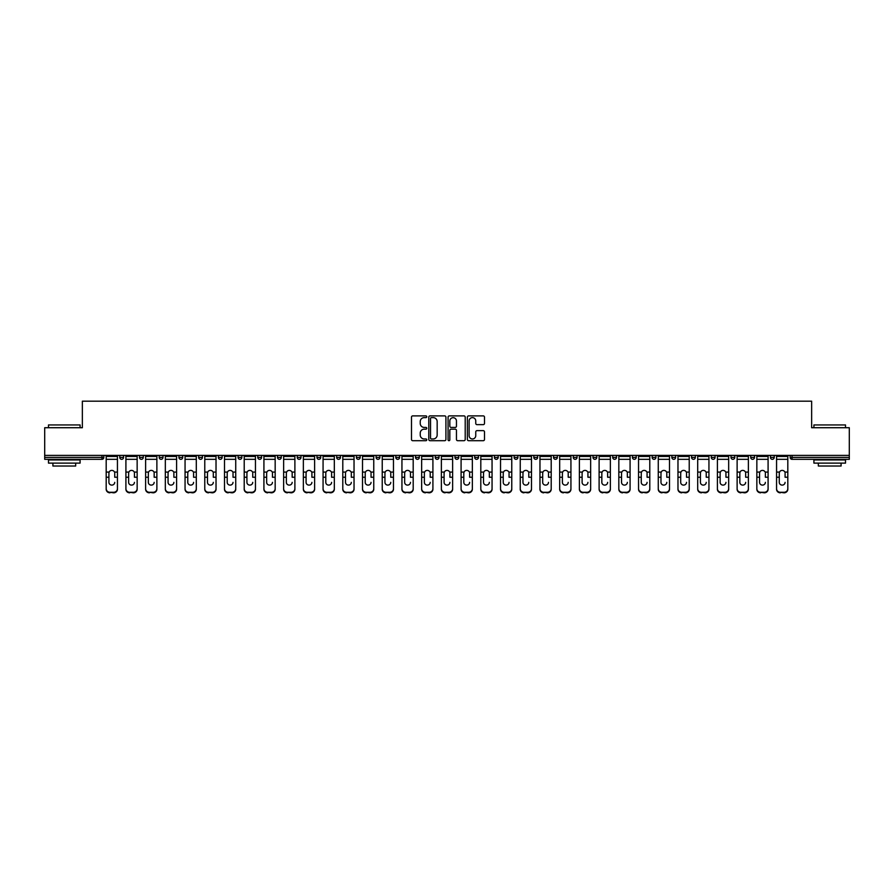 <?xml version="1.0" encoding="UTF-8"?>
<svg xmlns="http://www.w3.org/2000/svg" width="894" height="894" viewBox="0 0 894 894"><rect width="100%" height="100%" fill="white"/><g stroke="black" fill="none" stroke-linecap="round" stroke-linejoin="round"><path stroke-width="1.34" d="M426.773 416.76A0.872 0.872 0 0 0 425.913 415.889L412.726 415.889A1.24 1.24 0 0 0 411.486 417.129L411.486 439.457A1.24 1.24 0 0 0 412.726 440.697L425.913 440.697A0.872 0.872 0 0 0 426.773 439.837A0.872 0.872 0 0 0 425.913 438.965L424.203 438.965A3.967 3.967 0 0 1 420.236 434.998L420.236 433.132A3.967 3.967 0 0 1 424.203 429.165L425.913 429.165A0.872 0.872 0 0 0 426.773 428.293A0.872 0.872 0 0 0 425.913 427.421L424.203 427.421A3.967 3.967 0 0 1 420.236 423.454L420.236 421.599A3.967 3.967 0 0 1 424.203 417.621L425.913 417.621A0.872 0.872 0 0 0 426.773 416.76M483.252 424.639A1.24 1.24 0 0 0 484.492 423.398L484.492 417.129A1.24 1.24 0 0 0 483.252 415.889L468.612 415.889A1.24 1.24 0 0 0 467.372 417.129L467.372 439.457A1.24 1.24 0 0 0 468.612 440.697L483.252 440.697A1.24 1.24 0 0 0 484.492 439.457L484.492 431.891A1.24 1.24 0 0 0 483.252 430.651L476.994 430.651A1.24 1.24 0 0 0 475.753 431.891L475.753 435.646A3.319 3.319 0 0 1 472.434 438.965A3.319 3.319 0 0 1 469.115 435.646L469.115 420.94A3.319 3.319 0 0 1 472.434 417.621A3.319 3.319 0 0 1 475.753 420.94L475.753 423.398A1.24 1.24 0 0 0 476.994 424.639L483.252 424.639M44.7 455.404L44.7 427.723L82.36 427.723L82.36 401.183L811.64 401.183L811.64 427.723L849.3 427.723L849.3 455.404L44.7 455.404L44.7 457.426L101.95 457.426L101.95 455.404M445.916 417.129A1.24 1.24 0 0 0 444.676 415.889L430.036 415.889A1.24 1.24 0 0 0 428.796 417.129L428.796 439.457A1.24 1.24 0 0 0 430.036 440.697L444.676 440.697A1.24 1.24 0 0 0 445.916 439.457L445.916 417.129M449.324 415.889L463.964 415.889A1.24 1.24 0 0 1 465.204 417.129L465.204 439.457A1.24 1.24 0 0 1 463.964 440.697L457.706 440.697A1.24 1.24 0 0 1 456.454 439.457L456.454 430.405A1.24 1.24 0 0 0 455.214 429.165L451.068 429.165A1.24 1.24 0 0 0 449.827 430.405L449.827 439.837A0.872 0.872 0 0 1 448.956 440.697A0.872 0.872 0 0 1 448.084 439.837L448.084 417.129A1.24 1.24 0 0 1 449.324 415.889M103.849 455.404L103.849 457.426A1.9 1.9 0 0 1 101.95 459.326L44.7 459.326L44.7 457.426M849.3 455.404L849.3 459.326L792.05 459.326A1.9 1.9 0 0 1 790.151 457.426L790.151 455.404M119.774 457.426A1.9 1.9 0 0 0 121.673 459.326A1.9 1.9 0 0 0 123.562 457.426L123.562 455.404L123.562 457.426L119.774 457.426A1.9 1.9 0 0 0 121.673 459.326A1.9 1.9 0 0 1 119.774 457.426L119.774 455.404M101.95 459.326A1.9 1.9 0 0 0 103.849 457.426A1.9 1.9 0 0 1 101.95 459.326L101.95 457.426L103.849 457.426M139.498 455.404L139.498 457.426L139.498 455.404M143.286 455.404L143.286 457.426L143.286 455.404M159.21 457.426A1.9 1.9 0 0 0 161.11 459.326A1.9 1.9 0 0 0 162.999 457.426A1.9 1.9 0 0 1 161.11 459.326A1.9 1.9 0 0 0 162.999 457.426L162.999 455.404L162.999 457.426L159.21 457.426A1.9 1.9 0 0 0 161.11 459.326A1.9 1.9 0 0 1 159.21 457.426L159.21 455.404M178.923 455.404L178.923 457.426L178.923 455.404M182.722 455.404L182.722 457.426A1.9 1.9 0 0 1 180.823 459.326A1.9 1.9 0 0 1 178.923 457.426A1.9 1.9 0 0 0 180.823 459.326A1.9 1.9 0 0 0 182.722 457.426A1.9 1.9 0 0 1 180.823 459.326A1.9 1.9 0 0 1 178.923 457.426L182.722 457.426M198.647 457.426A1.9 1.9 0 0 0 200.535 459.326A1.9 1.9 0 0 0 202.435 457.426A1.9 1.9 0 0 1 200.535 459.326A1.9 1.9 0 0 0 202.435 457.426L202.435 455.404L202.435 457.426L198.647 457.426A1.9 1.9 0 0 0 200.535 459.326A1.9 1.9 0 0 1 198.647 457.426L198.647 455.404M222.148 455.404L222.148 457.426A1.9 1.9 0 0 1 220.259 459.326A1.9 1.9 0 0 1 218.359 457.426L218.359 455.404M239.972 459.326A1.9 1.9 0 0 0 241.872 457.426L241.872 455.404L241.872 457.426A1.9 1.9 0 0 1 239.972 459.326A1.9 1.9 0 0 1 238.072 457.426L238.072 455.404M261.584 455.404L261.584 457.426A1.9 1.9 0 0 1 259.685 459.326A1.9 1.9 0 0 1 257.796 457.426L257.796 455.404M281.297 455.404L281.297 457.426A1.9 1.9 0 0 1 279.409 459.326A1.9 1.9 0 0 1 277.509 457.426L277.509 455.404M297.233 455.404L297.233 457.426L297.233 455.404M301.021 455.404L301.021 457.426L301.021 455.404M320.734 455.404L320.734 457.426A1.9 1.9 0 0 1 318.845 459.326A1.9 1.9 0 0 1 316.945 457.426L316.945 455.404M336.658 455.404L336.658 457.426L336.658 455.404M340.458 455.404L340.458 457.426A1.9 1.9 0 0 1 338.558 459.326A1.9 1.9 0 0 1 336.658 457.426L340.458 457.426A1.9 1.9 0 0 1 338.558 459.326M360.17 455.404L360.17 457.426L356.382 457.426A1.9 1.9 0 0 0 358.271 459.326A1.9 1.9 0 0 1 356.382 457.426L356.382 455.404M379.883 455.404L379.883 457.426A1.9 1.9 0 0 1 377.994 459.326A1.9 1.9 0 0 1 376.095 457.426L376.095 455.404M399.607 455.404L399.607 457.426A1.9 1.9 0 0 1 397.707 459.326A1.9 1.9 0 0 1 395.807 457.426L395.807 455.404M415.531 455.404L415.531 457.426L415.531 455.404M419.32 455.404L419.32 457.426A1.9 1.9 0 0 1 417.42 459.326A1.9 1.9 0 0 1 415.531 457.426L419.32 457.426A1.9 1.9 0 0 1 417.42 459.326M437.144 459.326A1.9 1.9 0 0 0 439.032 457.426L439.032 455.404L439.032 457.426A1.9 1.9 0 0 1 437.144 459.326A1.9 1.9 0 0 1 435.244 457.426L435.244 455.404M458.756 455.404L458.756 457.426A1.9 1.9 0 0 1 456.856 459.326A1.9 1.9 0 0 1 454.968 457.426L454.968 455.404M478.469 455.404L478.469 457.426A1.9 1.9 0 0 1 476.58 459.326A1.9 1.9 0 0 1 474.68 457.426L474.68 455.404M494.393 455.404L494.393 457.426L494.393 455.404M498.193 455.404L498.193 457.426A1.9 1.9 0 0 1 496.293 459.326A1.9 1.9 0 0 1 494.393 457.426L498.193 457.426A1.9 1.9 0 0 1 496.293 459.326M514.117 455.404L514.117 457.426L514.117 455.404M517.905 455.404L517.905 457.426A1.9 1.9 0 0 1 516.006 459.326A1.9 1.9 0 0 1 514.117 457.426L517.905 457.426A1.9 1.9 0 0 1 516.006 459.326M533.83 455.404L533.83 457.426L533.83 455.404M537.618 455.404L537.618 457.426L537.618 455.404M553.542 455.404L553.542 457.426L553.542 455.404M557.342 455.404L557.342 457.426L557.342 455.404M577.055 455.404L577.055 457.426A1.9 1.9 0 0 1 575.155 459.326A1.9 1.9 0 0 1 573.266 457.426L573.266 455.404M596.767 455.404L596.767 457.426L592.979 457.426A1.9 1.9 0 0 0 594.879 459.326A1.9 1.9 0 0 1 592.979 457.426L592.979 455.404M616.491 455.404L616.491 457.426A1.9 1.9 0 0 1 614.591 459.326A1.9 1.9 0 0 1 612.703 457.426L612.703 455.404M632.416 455.404L632.416 457.426L632.416 455.404M636.204 455.404L636.204 457.426L636.204 455.404M655.928 455.404L655.928 457.426A1.9 1.9 0 0 1 654.028 459.326A1.9 1.9 0 0 1 652.128 457.426L652.128 455.404M675.64 455.404L675.64 457.426L671.852 457.426A1.9 1.9 0 0 0 673.741 459.326A1.9 1.9 0 0 1 671.852 457.426L671.852 455.404M695.353 455.404L695.353 457.426A1.9 1.9 0 0 1 693.465 459.326A1.9 1.9 0 0 1 691.565 457.426L691.565 455.404M715.077 455.404L715.077 457.426L711.278 457.426A1.9 1.9 0 0 0 713.177 459.326A1.9 1.9 0 0 1 711.278 457.426L711.278 455.404M734.79 455.404L734.79 457.426A1.9 1.9 0 0 1 732.89 459.326A1.9 1.9 0 0 1 731.001 457.426L731.001 455.404M754.502 455.404L754.502 457.426L750.714 457.426A1.9 1.9 0 0 0 752.614 459.326A1.9 1.9 0 0 1 750.714 457.426L750.714 455.404M774.226 455.404L774.226 457.426A1.9 1.9 0 0 1 772.327 459.326A1.9 1.9 0 0 1 770.438 457.426L770.438 455.404M141.386 459.326A1.9 1.9 0 0 1 139.498 457.426L143.286 457.426A1.9 1.9 0 0 1 141.386 459.326A1.9 1.9 0 0 0 143.286 457.426A1.9 1.9 0 0 1 141.386 459.326M299.121 459.326A1.9 1.9 0 0 1 297.233 457.426L301.021 457.426A1.9 1.9 0 0 1 299.121 459.326A1.9 1.9 0 0 0 301.021 457.426M358.271 459.326A1.9 1.9 0 0 0 360.17 457.426A1.9 1.9 0 0 1 358.271 459.326A1.9 1.9 0 0 1 356.382 457.426M535.729 459.326A1.9 1.9 0 0 1 533.83 457.426A1.9 1.9 0 0 0 535.729 459.326A1.9 1.9 0 0 0 537.618 457.426A1.9 1.9 0 0 1 535.729 459.326A1.9 1.9 0 0 1 533.83 457.426L537.618 457.426M555.442 459.326A1.9 1.9 0 0 1 553.542 457.426A1.9 1.9 0 0 0 555.442 459.326A1.9 1.9 0 0 0 557.342 457.426A1.9 1.9 0 0 1 555.442 459.326A1.9 1.9 0 0 1 553.542 457.426L557.342 457.426A1.9 1.9 0 0 1 555.442 459.326M596.767 457.426A1.9 1.9 0 0 1 594.879 459.326A1.9 1.9 0 0 0 596.767 457.426A1.9 1.9 0 0 1 594.879 459.326A1.9 1.9 0 0 1 592.979 457.426M634.315 459.326A1.9 1.9 0 0 1 632.416 457.426A1.9 1.9 0 0 0 634.315 459.326A1.9 1.9 0 0 0 636.204 457.426A1.9 1.9 0 0 1 634.315 459.326A1.9 1.9 0 0 1 632.416 457.426L636.204 457.426M673.741 459.326A1.9 1.9 0 0 0 675.64 457.426A1.9 1.9 0 0 1 673.741 459.326A1.9 1.9 0 0 1 671.852 457.426M715.077 457.426A1.9 1.9 0 0 1 713.177 459.326A1.9 1.9 0 0 0 715.077 457.426A1.9 1.9 0 0 1 713.177 459.326A1.9 1.9 0 0 1 711.278 457.426M752.614 459.326A1.9 1.9 0 0 0 754.502 457.426A1.9 1.9 0 0 1 752.614 459.326A1.9 1.9 0 0 1 750.714 457.426M772.327 459.326A1.9 1.9 0 0 0 774.226 457.426A1.9 1.9 0 0 1 772.327 459.326M792.05 455.404L792.05 459.326A1.9 1.9 0 0 1 790.151 457.426L849.3 457.426M431.4 417.621A0.872 0.872 0 0 0 430.528 418.493L430.528 438.094A0.872 0.872 0 0 0 431.4 438.965L433.199 438.965A3.967 3.967 0 0 0 437.166 434.998L437.166 421.599A3.967 3.967 0 0 0 433.199 417.621L431.4 417.621M456.454 421.007A3.319 3.319 0 0 0 453.146 417.688A3.319 3.319 0 0 0 449.827 421.007L449.827 426.181A1.24 1.24 0 0 0 451.068 427.421L455.214 427.421A1.24 1.24 0 0 0 456.454 426.181L456.454 421.007M114.723 473.194L114.723 477.24L117.438 477.24L117.438 455.404M106.185 477.776L106.185 489.23L106.185 472.088L109.135 472.088L108.912 473.194L109.135 472.088A2.905 2.783 0 0 1 114.488 472.088L117.438 472.088M111.817 485.107A2.905 2.749 180 0 0 114.723 482.358A2.905 2.749 180 0 1 111.817 485.107A2.905 2.749 180 0 1 108.912 482.358L108.912 473.194M117.438 488.694L117.438 489.23A3.788 3.587 180 0 1 113.65 492.817L113.65 492.281A3.788 3.587 0 0 0 117.438 488.694L117.438 477.24M106.185 488.694A3.788 3.587 0 0 0 109.984 492.281L113.65 492.817M109.984 492.817A3.788 3.587 180 0 1 106.185 489.23M109.984 492.281L113.65 492.281M106.185 472.088L106.185 455.404M48.488 424.941L80.091 424.941L48.488 424.941L48.488 427.723M80.091 463.114L48.488 463.114L48.488 459.952L80.091 459.952L80.091 463.114M75.666 463.114L75.666 466.02L52.914 466.02L52.914 463.114M813.909 424.941L845.512 424.941L813.909 424.941L813.909 427.723M845.512 463.114L813.909 463.114L813.909 459.952L845.512 459.952L845.512 463.114M841.086 463.114L841.086 466.02L818.334 466.02L818.334 463.114M134.435 473.194L134.435 477.24L137.151 477.24L137.151 455.404M125.909 477.776L125.909 489.23L125.909 472.088L128.859 472.088L128.624 473.194L128.859 472.088A2.905 2.783 0 0 1 134.201 472.088L137.151 472.088M131.53 485.107A2.905 2.749 180 0 0 134.435 482.358A2.905 2.749 180 0 1 131.53 485.107A2.905 2.749 180 0 1 128.624 482.358L128.624 473.194M154.159 473.194L154.159 477.24L156.875 477.24L156.875 455.404M145.621 477.776L145.621 489.23L145.621 472.088L148.572 472.088L148.337 473.194L148.572 472.088A2.905 2.783 0 0 1 153.924 472.088L156.875 472.088M151.242 485.107A2.905 2.749 180 0 0 154.159 482.358A2.905 2.749 180 0 1 151.242 485.107A2.905 2.749 180 0 1 148.337 482.358L148.337 473.194M173.872 473.194L173.872 477.24L176.587 477.24L176.587 455.404M165.334 477.776L165.334 489.23L165.334 472.088L168.284 472.088L168.061 473.194L168.284 472.088A2.905 2.783 0 0 1 173.637 472.088L176.587 472.088M170.966 485.107A2.905 2.749 180 0 0 173.872 482.358A2.905 2.749 180 0 1 170.966 485.107A2.905 2.749 180 0 1 168.061 482.358L168.061 473.194M193.585 473.194L193.585 477.24L196.3 477.24L196.3 455.404M185.058 477.776L185.058 489.23L185.058 472.088L188.008 472.088L187.774 473.194L188.008 472.088A2.905 2.783 0 0 1 193.361 472.088L196.3 472.088M190.679 485.107A2.905 2.749 180 0 0 193.585 482.358A2.905 2.749 180 0 1 190.679 485.107A2.905 2.749 180 0 1 187.774 482.358L187.774 473.194M213.308 473.194L213.308 477.24L216.024 477.24L216.024 455.404M204.771 477.776L204.771 489.23L204.771 472.088L207.721 472.088L207.486 473.194L207.721 472.088A2.905 2.783 0 0 1 213.074 472.088L216.024 472.088M216.024 489.23L216.024 489.23A3.788 3.587 180 0 1 212.236 492.817L212.236 492.281A3.788 3.587 0 0 0 216.024 488.694L216.024 477.24M210.403 485.107A2.905 2.749 180 0 0 213.308 482.358A2.905 2.749 180 0 1 210.403 485.107A2.905 2.749 180 0 1 207.486 482.358L207.486 473.194M137.151 488.694L137.151 489.23A3.788 3.587 180 0 1 133.362 492.817L133.362 492.281A3.788 3.587 0 0 0 137.151 488.694L137.151 477.24M125.909 488.694A3.788 3.587 0 0 0 129.697 492.281L133.362 492.817M129.697 492.817A3.788 3.587 180 0 1 125.909 489.23M129.697 492.281L133.362 492.281M125.909 472.088L125.909 455.404M156.875 488.694L156.875 489.23A3.788 3.587 180 0 1 153.075 492.817L153.075 492.281A3.788 3.587 0 0 0 156.875 488.694L156.875 477.24M145.621 488.694A3.788 3.587 0 0 0 149.41 492.281L153.075 492.817M149.41 492.817A3.788 3.587 180 0 1 145.621 489.23M149.41 492.281L153.075 492.281M145.621 472.088L145.621 455.404M176.587 488.694L176.587 489.23A3.788 3.587 180 0 1 172.799 492.817L172.799 492.281A3.788 3.587 0 0 0 176.587 488.694L176.587 477.24M165.334 488.694A3.788 3.587 0 0 0 169.134 492.281L172.799 492.817M169.134 492.817A3.788 3.587 180 0 1 165.334 489.23M169.134 492.281L172.799 492.281M165.334 472.088L165.334 455.404M196.3 488.694L196.3 489.23A3.788 3.587 180 0 1 192.512 492.817L192.512 492.281A3.788 3.587 0 0 0 196.3 488.694L196.3 477.24M185.058 488.694A3.788 3.587 0 0 0 188.846 492.281L192.512 492.817M188.846 492.817A3.788 3.587 180 0 1 185.058 489.23M188.846 492.281L192.512 492.281M185.058 472.088L185.058 455.404M204.771 488.694A3.788 3.587 0 0 0 208.57 492.281L212.236 492.817M208.57 492.817A3.788 3.587 180 0 1 204.771 489.23M208.57 492.281L212.236 492.281M204.771 472.088L204.771 455.404M233.021 473.194L233.021 477.24L235.737 477.24L235.737 455.404M224.495 477.776L224.495 489.23L224.495 472.088L227.445 472.088L227.21 473.194L227.445 472.088A2.905 2.783 0 0 1 232.786 472.088L235.737 472.088M235.737 489.23L235.737 489.23A3.788 3.587 180 0 1 231.948 492.817L231.948 492.281A3.788 3.587 0 0 0 235.737 488.694L235.737 477.24M230.116 485.107A2.905 2.749 180 0 0 233.021 482.358A2.905 2.749 180 0 1 230.116 485.107A2.905 2.749 180 0 1 227.21 482.358L227.21 473.194M224.495 488.694A3.788 3.587 0 0 0 228.283 492.281L231.948 492.817M228.283 492.817A3.788 3.587 180 0 1 224.495 489.23M228.283 492.281L231.948 492.281M224.495 472.088L224.495 455.404M252.734 473.194L252.734 477.24L255.46 477.24L255.46 455.404M244.207 477.776L244.207 489.23L244.207 472.088L247.157 472.088L246.923 473.194L247.157 472.088A2.905 2.783 0 0 1 252.51 472.088L255.46 472.088M255.46 489.23L255.46 489.23A3.788 3.587 180 0 1 251.661 492.817L251.661 492.281A3.788 3.587 0 0 0 255.46 488.694L255.46 477.24M249.828 485.107A2.905 2.749 180 0 0 252.734 482.358A2.905 2.749 180 0 1 249.828 485.107A2.905 2.749 180 0 1 246.923 482.358L246.923 473.194M244.207 488.694A3.788 3.587 0 0 0 247.996 492.281L251.661 492.817M247.996 492.817A3.788 3.587 180 0 1 244.207 489.23M247.996 492.281L251.661 492.281M244.207 472.088L244.207 455.404M272.458 473.194L272.458 477.24L275.173 477.24L275.173 455.404M263.92 477.776L263.92 489.23L263.92 472.088L266.87 472.088L266.647 473.194L266.87 472.088A2.905 2.783 0 0 1 272.223 472.088L275.173 472.088M275.173 489.23L275.173 489.23A3.788 3.587 180 0 1 271.385 492.817L271.385 492.281A3.788 3.587 0 0 0 275.173 488.694L275.173 477.24M269.552 485.107A2.905 2.749 180 0 0 272.458 482.358A2.905 2.749 180 0 1 269.552 485.107A2.905 2.749 180 0 1 266.647 482.358L266.647 473.194M263.92 488.694A3.788 3.587 0 0 0 267.719 492.281L271.385 492.817M267.719 492.817A3.788 3.587 180 0 1 263.92 489.23M267.719 492.281L271.385 492.281M263.92 472.088L263.92 455.404M292.17 473.194L292.17 477.24L294.886 477.24L294.886 455.404M283.644 477.776L283.644 489.23L283.644 472.088L286.594 472.088L286.359 473.194L286.594 472.088A2.905 2.783 0 0 1 291.936 472.088L294.886 472.088M294.886 489.23L294.886 489.23A3.788 3.587 180 0 1 291.098 492.817L291.098 492.281A3.788 3.587 0 0 0 294.886 488.694L294.886 477.24M289.265 485.107A2.905 2.749 180 0 0 292.17 482.358A2.905 2.749 180 0 1 289.265 485.107A2.905 2.749 180 0 1 286.359 482.358L286.359 473.194M283.644 488.694A3.788 3.587 0 0 0 287.432 492.281L291.098 492.817M287.432 492.817A3.788 3.587 180 0 1 283.644 489.23M287.432 492.281L291.098 492.281M283.644 472.088L283.644 455.404M311.894 473.194L311.894 477.24L314.61 477.24L314.61 455.404M303.357 477.776L303.357 489.23L303.357 472.088L306.307 472.088L306.072 473.194L306.307 472.088A2.905 2.783 0 0 1 311.66 472.088L314.61 472.088M314.61 489.23L314.61 489.23A3.788 3.587 180 0 1 310.81 492.817L310.81 492.281A3.788 3.587 0 0 0 314.61 488.694L314.61 477.24M308.978 485.107A2.905 2.749 180 0 0 311.894 482.358A2.905 2.749 180 0 1 308.978 485.107A2.905 2.749 180 0 1 306.072 482.358L306.072 473.194M303.357 488.694A3.788 3.587 0 0 0 307.145 492.281L310.81 492.817M307.145 492.817A3.788 3.587 180 0 1 303.357 489.23M307.145 492.281L310.81 492.281M303.357 472.088L303.357 455.404M331.607 473.194L331.607 477.24L334.322 477.24L334.322 455.404M323.069 477.776L323.069 489.23L323.069 472.088L326.019 472.088L325.796 473.194L326.019 472.088A2.905 2.783 0 0 1 331.372 472.088L334.322 472.088M328.701 485.107A2.905 2.749 180 0 0 331.607 482.358A2.905 2.749 180 0 1 328.701 485.107A2.905 2.749 180 0 1 325.796 482.358L325.796 473.194M334.322 488.694L334.322 489.23A3.788 3.587 180 0 1 330.534 492.817L330.534 492.281A3.788 3.587 0 0 0 334.322 488.694L334.322 477.24M323.069 488.694A3.788 3.587 0 0 0 326.869 492.281L330.534 492.817M326.869 492.817A3.788 3.587 180 0 1 323.069 489.23M326.869 492.281L330.534 492.281M323.069 472.088L323.069 455.404M351.32 473.194L351.32 477.24L354.035 477.24L354.035 455.404M342.793 477.776L342.793 489.23L342.793 472.088L345.743 472.088L345.509 473.194L345.743 472.088A2.905 2.783 0 0 1 351.096 472.088L354.035 472.088M354.035 489.23L354.035 489.23A3.788 3.587 180 0 1 350.247 492.817L350.247 492.281A3.788 3.587 0 0 0 354.035 488.694L354.035 477.24M348.414 485.107A2.905 2.749 180 0 0 351.32 482.358A2.905 2.749 180 0 1 348.414 485.107A2.905 2.749 180 0 1 345.509 482.358L345.509 473.194M342.793 488.694A3.788 3.587 0 0 0 346.581 492.281L350.247 492.817M346.581 492.817A3.788 3.587 180 0 1 342.793 489.23M346.581 492.281L350.247 492.281M342.793 472.088L342.793 455.404M371.044 473.194L371.044 477.24L373.759 477.24L373.759 455.404M362.506 477.776L362.506 489.23L362.506 472.088L365.456 472.088L365.221 473.194L365.456 472.088A2.905 2.783 0 0 1 370.809 472.088L373.759 472.088M373.759 489.23L373.759 489.23A3.788 3.587 180 0 1 369.971 492.817L369.971 492.281A3.788 3.587 0 0 0 373.759 488.694L373.759 477.24M368.138 485.107A2.905 2.749 180 0 0 371.044 482.358A2.905 2.749 180 0 1 368.138 485.107A2.905 2.749 180 0 1 365.221 482.358L365.221 473.194M362.506 488.694A3.788 3.587 0 0 0 366.305 492.281L369.971 492.817M366.305 492.817A3.788 3.587 180 0 1 362.506 489.23M366.305 492.281L369.971 492.281M362.506 472.088L362.506 455.404M390.756 473.194L390.756 477.24L393.472 477.24L393.472 455.404M382.23 477.776L382.23 489.23L382.23 472.088L385.169 472.088L384.945 473.194L385.169 472.088A2.905 2.783 0 0 1 390.522 472.088L393.472 472.088M393.472 489.23L393.472 489.23A3.788 3.587 180 0 1 389.683 492.817L389.683 492.281A3.788 3.587 0 0 0 393.472 488.694L393.472 477.24M387.851 485.107A2.905 2.749 180 0 0 390.756 482.358A2.905 2.749 180 0 1 387.851 485.107A2.905 2.749 180 0 1 384.945 482.358L384.945 473.194M382.23 488.694A3.788 3.587 0 0 0 386.018 492.281L389.683 492.817M386.018 492.817A3.788 3.587 180 0 1 382.23 489.23M386.018 492.281L389.683 492.281M382.23 472.088L382.23 455.404M410.469 473.194L410.469 477.24L413.196 477.24L413.196 455.404M401.942 477.776L401.942 489.23L401.942 472.088L404.893 472.088L404.658 473.194L404.893 472.088A2.905 2.783 0 0 1 410.245 472.088L413.196 472.088M407.563 485.107A2.905 2.749 180 0 0 410.469 482.358A2.905 2.749 180 0 1 407.563 485.107A2.905 2.749 180 0 1 404.658 482.358L404.658 473.194M413.196 488.694L413.196 489.23A3.788 3.587 180 0 1 409.396 492.817L409.396 492.281A3.788 3.587 0 0 0 413.196 488.694L413.196 477.24M401.942 488.694A3.788 3.587 0 0 0 405.731 492.281L409.396 492.817M405.731 492.817A3.788 3.587 180 0 1 401.942 489.23M405.731 492.281L409.396 492.281M401.942 472.088L401.942 455.404M430.193 473.194L430.193 477.24L432.908 477.24L432.908 455.404M421.655 477.776L421.655 489.23L421.655 472.088L424.605 472.088L424.371 473.194L424.605 472.088A2.905 2.783 0 0 1 429.958 472.088L432.908 472.088M432.908 489.23L432.908 489.23A3.788 3.587 180 0 1 429.12 492.817L429.12 492.281A3.788 3.587 0 0 0 432.908 488.694L432.908 477.24M427.287 485.107A2.905 2.749 180 0 0 430.193 482.358A2.905 2.749 180 0 1 427.287 485.107A2.905 2.749 180 0 1 424.371 482.358L424.371 473.194M421.655 488.694A3.788 3.587 0 0 0 425.455 492.281L429.12 492.817M425.455 492.817A3.788 3.587 180 0 1 421.655 489.23M425.455 492.281L429.12 492.281M421.655 472.088L421.655 455.404M449.906 473.194L449.906 477.24L452.621 477.24L452.621 455.404M441.379 477.776L441.379 489.23L441.379 472.088L444.329 472.088L444.094 473.194L444.329 472.088A2.905 2.783 0 0 1 449.671 472.088L452.621 472.088M447 485.107A2.905 2.749 180 0 0 449.906 482.358A2.905 2.749 180 0 1 447 485.107A2.905 2.749 180 0 1 444.094 482.358L444.094 473.194M452.621 488.694L452.621 489.23A3.788 3.587 180 0 1 448.833 492.817L448.833 492.281A3.788 3.587 0 0 0 452.621 488.694L452.621 477.24M441.379 488.694A3.788 3.587 0 0 0 445.167 492.281L448.833 492.817M445.167 492.817A3.788 3.587 180 0 1 441.379 489.23M445.167 492.281L448.833 492.281M441.379 472.088L441.379 455.404M469.629 473.194L469.629 477.24L472.345 477.24L472.345 455.404M461.092 477.776L461.092 489.23L461.092 472.088L464.042 472.088L463.807 473.194L464.042 472.088A2.905 2.783 0 0 1 469.395 472.088L472.345 472.088M472.345 489.23L472.345 489.23A3.788 3.587 180 0 1 468.545 492.817L468.545 492.281A3.788 3.587 0 0 0 472.345 488.694L472.345 477.24M466.713 485.107A2.905 2.749 180 0 0 469.629 482.358A2.905 2.749 180 0 1 466.713 485.107A2.905 2.749 180 0 1 463.807 482.358L463.807 473.194M461.092 488.694A3.788 3.587 0 0 0 464.88 492.281L468.545 492.817M464.88 492.817A3.788 3.587 180 0 1 461.092 489.23M464.88 492.281L468.545 492.281M461.092 472.088L461.092 455.404M489.342 473.194L489.342 477.24L492.058 477.24L492.058 455.404M480.804 477.776L480.804 489.23L480.804 472.088L483.755 472.088L483.531 473.194L483.755 472.088A2.905 2.783 0 0 1 489.107 472.088L492.058 472.088M492.058 489.23L492.058 489.23A3.788 3.587 180 0 1 488.269 492.817L488.269 492.281A3.788 3.587 0 0 0 492.058 488.694L492.058 477.24M486.437 485.107A2.905 2.749 180 0 0 489.342 482.358A2.905 2.749 180 0 1 486.437 485.107A2.905 2.749 180 0 1 483.531 482.358L483.531 473.194M480.804 488.694A3.788 3.587 0 0 0 484.604 492.281L488.269 492.817M484.604 492.817A3.788 3.587 180 0 1 480.804 489.23M484.604 492.281L488.269 492.281M480.804 472.088L480.804 455.404M509.055 473.194L509.055 477.24L511.77 477.24L511.77 455.404M500.528 477.776L500.528 489.23L500.528 472.088L503.478 472.088L503.244 473.194L503.478 472.088A2.905 2.783 0 0 1 508.831 472.088L511.77 472.088M511.77 489.23L511.77 489.23A3.788 3.587 180 0 1 507.982 492.817L507.982 492.281A3.788 3.587 0 0 0 511.77 488.694L511.77 477.24M506.149 485.107A2.905 2.749 180 0 0 509.055 482.358A2.905 2.749 180 0 1 506.149 485.107A2.905 2.749 180 0 1 503.244 482.358L503.244 473.194M500.528 488.694A3.788 3.587 0 0 0 504.317 492.281L507.982 492.817M504.317 492.817A3.788 3.587 180 0 1 500.528 489.23M504.317 492.281L507.982 492.281M500.528 472.088L500.528 455.404M528.779 473.194L528.779 477.24L531.494 477.24L531.494 455.404M520.241 477.776L520.241 489.23L520.241 472.088L523.191 472.088L522.956 473.194L523.191 472.088A2.905 2.783 0 0 1 528.544 472.088L531.494 472.088M531.494 489.23L531.494 489.23A3.788 3.587 180 0 1 527.695 492.817L527.695 492.281A3.788 3.587 0 0 0 531.494 488.694L531.494 477.24M525.862 485.107A2.905 2.749 180 0 0 528.779 482.358A2.905 2.749 180 0 1 525.862 485.107A2.905 2.749 180 0 1 522.956 482.358L522.956 473.194M520.241 488.694A3.788 3.587 0 0 0 524.029 492.281L527.695 492.817M524.029 492.817A3.788 3.587 180 0 1 520.241 489.23M524.029 492.281L527.695 492.281M520.241 472.088L520.241 455.404M548.491 473.194L548.491 477.24L551.207 477.24L551.207 455.404M539.965 477.776L539.965 489.23L539.965 472.088L542.904 472.088L542.68 473.194L542.904 472.088A2.905 2.783 0 0 1 548.257 472.088L551.207 472.088M551.207 489.23L551.207 489.23A3.788 3.587 180 0 1 547.419 492.817L547.419 492.281A3.788 3.587 0 0 0 551.207 488.694L551.207 477.24M545.586 485.107A2.905 2.749 180 0 0 548.491 482.358A2.905 2.749 180 0 1 545.586 485.107A2.905 2.749 180 0 1 542.68 482.358L542.68 473.194M539.965 488.694A3.788 3.587 0 0 0 543.753 492.281L547.419 492.817M543.753 492.817A3.788 3.587 180 0 1 539.965 489.23M543.753 492.281L547.419 492.281M539.965 472.088L539.965 455.404M568.204 473.194L568.204 477.24L570.931 477.24L570.931 455.404M559.678 477.776L559.678 489.23L559.678 472.088L562.628 472.088L562.393 473.194L562.628 472.088A2.905 2.783 0 0 1 567.981 472.088L570.931 472.088M570.931 489.23L570.931 489.23A3.788 3.587 180 0 1 567.131 492.817L567.131 492.281A3.788 3.587 0 0 0 570.931 488.694L570.931 477.24M565.299 485.107A2.905 2.749 180 0 0 568.204 482.358A2.905 2.749 180 0 1 565.299 485.107A2.905 2.749 180 0 1 562.393 482.358L562.393 473.194M559.678 488.694A3.788 3.587 0 0 0 563.466 492.281L567.131 492.817M563.466 492.817A3.788 3.587 180 0 1 559.678 489.23M563.466 492.281L567.131 492.281M559.678 472.088L559.678 455.404M587.928 473.194L587.928 477.24L590.643 477.24L590.643 455.404M579.39 477.776L579.39 489.23L579.39 472.088L582.34 472.088L582.106 473.194L582.34 472.088A2.905 2.783 0 0 1 587.693 472.088L590.643 472.088M590.643 489.23L590.643 489.23A3.788 3.587 180 0 1 586.855 492.817L586.855 492.281A3.788 3.587 0 0 0 590.643 488.694L590.643 477.24M585.022 485.107A2.905 2.749 180 0 0 587.928 482.358A2.905 2.749 180 0 1 585.022 485.107A2.905 2.749 180 0 1 582.106 482.358L582.106 473.194M579.39 488.694A3.788 3.587 0 0 0 583.19 492.281L586.855 492.817M583.19 492.817A3.788 3.587 180 0 1 579.39 489.23M583.19 492.281L586.855 492.281M579.39 472.088L579.39 455.404M607.641 473.194L607.641 477.24L610.356 477.24L610.356 455.404M599.114 477.776L599.114 489.23L599.114 472.088L602.064 472.088L601.83 473.194L602.064 472.088A2.905 2.783 0 0 1 607.406 472.088L610.356 472.088M610.356 489.23L610.356 489.23A3.788 3.587 180 0 1 606.568 492.817L606.568 492.281A3.788 3.587 0 0 0 610.356 488.694L610.356 477.24M604.735 485.107A2.905 2.749 180 0 0 607.641 482.358A2.905 2.749 180 0 1 604.735 485.107A2.905 2.749 180 0 1 601.83 482.358L601.83 473.194M599.114 488.694A3.788 3.587 0 0 0 602.902 492.281L606.568 492.817M602.902 492.817A3.788 3.587 180 0 1 599.114 489.23M602.902 492.281L606.568 492.281M599.114 472.088L599.114 455.404M627.353 473.194L627.353 477.24L630.08 477.24L630.08 455.404M618.827 477.776L618.827 489.23L618.827 472.088L621.777 472.088L621.542 473.194L621.777 472.088A2.905 2.783 0 0 1 627.13 472.088L630.08 472.088M630.08 489.23L630.08 489.23A3.788 3.587 180 0 1 626.281 492.817L626.281 492.281A3.788 3.587 0 0 0 630.08 488.694L630.08 477.24M624.448 485.107A2.905 2.749 180 0 0 627.353 482.358A2.905 2.749 180 0 1 624.448 485.107A2.905 2.749 180 0 1 621.542 482.358L621.542 473.194M618.827 488.694A3.788 3.587 0 0 0 622.615 492.281L626.281 492.817M622.615 492.817A3.788 3.587 180 0 1 618.827 489.23M622.615 492.281L626.281 492.281M618.827 472.088L618.827 455.404M647.077 473.194L647.077 477.24L649.793 477.24L649.793 455.404M638.539 477.776L638.539 489.23L638.539 472.088L641.49 472.088L641.266 473.194L641.49 472.088A2.905 2.783 0 0 1 646.843 472.088L649.793 472.088M649.793 489.23L649.793 489.23A3.788 3.587 180 0 1 646.004 492.817L646.004 492.281A3.788 3.587 0 0 0 649.793 488.694L649.793 477.24M644.172 485.107A2.905 2.749 180 0 0 647.077 482.358A2.905 2.749 180 0 1 644.172 485.107A2.905 2.749 180 0 1 641.266 482.358L641.266 473.194M638.539 488.694A3.788 3.587 0 0 0 642.339 492.281L646.004 492.817M642.339 492.817A3.788 3.587 180 0 1 638.539 489.23M642.339 492.281L646.004 492.281M638.539 472.088L638.539 455.404M666.79 473.194L666.79 477.24L669.505 477.24L669.505 455.404M658.263 477.776L658.263 489.23L658.263 472.088L661.214 472.088L660.979 473.194L661.214 472.088A2.905 2.783 0 0 1 666.555 472.088L669.505 472.088M669.505 489.23L669.505 489.23A3.788 3.587 180 0 1 665.717 492.817L665.717 492.281A3.788 3.587 0 0 0 669.505 488.694L669.505 477.24M663.884 485.107A2.905 2.749 180 0 0 666.79 482.358A2.905 2.749 180 0 1 663.884 485.107A2.905 2.749 180 0 1 660.979 482.358L660.979 473.194M658.263 488.694A3.788 3.587 0 0 0 662.052 492.281L665.717 492.817M662.052 492.817A3.788 3.587 180 0 1 658.263 489.23M662.052 492.281L665.717 492.281M658.263 472.088L658.263 455.404M686.514 473.194L686.514 477.24L689.229 477.24L689.229 455.404M677.976 477.776L677.976 489.23L677.976 472.088L680.926 472.088L680.692 473.194L680.926 472.088A2.905 2.783 0 0 1 686.279 472.088L689.229 472.088M683.597 485.107A2.905 2.749 180 0 0 686.514 482.358A2.905 2.749 180 0 1 683.597 485.107A2.905 2.749 180 0 1 680.692 482.358L680.692 473.194M689.229 488.694L689.229 489.23A3.788 3.587 180 0 1 685.43 492.817L685.43 492.281A3.788 3.587 0 0 0 689.229 488.694L689.229 477.24M677.976 488.694A3.788 3.587 0 0 0 681.764 492.281L685.43 492.817M681.764 492.817A3.788 3.587 180 0 1 677.976 489.23M681.764 492.281L685.43 492.281M677.976 472.088L677.976 455.404M706.226 473.194L706.226 477.24L708.942 477.24L708.942 455.404M697.7 477.776L697.7 489.23L697.7 472.088L700.639 472.088L700.415 473.194L700.639 472.088A2.905 2.783 0 0 1 705.992 472.088L708.942 472.088M703.321 485.107A2.905 2.749 180 0 0 706.226 482.358A2.905 2.749 180 0 1 703.321 485.107A2.905 2.749 180 0 1 700.415 482.358L700.415 473.194M708.942 488.694L708.942 489.23A3.788 3.587 180 0 1 705.154 492.817L705.154 492.281A3.788 3.587 0 0 0 708.942 488.694L708.942 477.24M697.7 488.694A3.788 3.587 0 0 0 701.488 492.281L705.154 492.817M701.488 492.817A3.788 3.587 180 0 1 697.7 489.23M701.488 492.281L705.154 492.281M697.7 472.088L697.7 455.404M725.939 473.194L725.939 477.24L728.666 477.24L728.666 455.404M717.413 477.776L717.413 489.23L717.413 472.088L720.363 472.088L720.128 473.194L720.363 472.088A2.905 2.783 0 0 1 725.716 472.088L728.666 472.088M723.034 485.107A2.905 2.749 180 0 0 725.939 482.358A2.905 2.749 180 0 1 723.034 485.107A2.905 2.749 180 0 1 720.128 482.358L720.128 473.194M728.666 488.694L728.666 489.23A3.788 3.587 180 0 1 724.866 492.817L724.866 492.281A3.788 3.587 0 0 0 728.666 488.694L728.666 477.24M717.413 488.694A3.788 3.587 0 0 0 721.201 492.281L724.866 492.817M721.201 492.817A3.788 3.587 180 0 1 717.413 489.23M721.201 492.281L724.866 492.281M717.413 472.088L717.413 455.404M745.663 473.194L745.663 477.24L748.379 477.24L748.379 455.404M737.125 477.776L737.125 489.23L737.125 472.088L740.076 472.088L739.841 473.194L740.076 472.088A2.905 2.783 0 0 1 745.428 472.088L748.379 472.088M742.758 485.107A2.905 2.749 180 0 0 745.663 482.358A2.905 2.749 180 0 1 742.758 485.107A2.905 2.749 180 0 1 739.841 482.358L739.841 473.194M748.379 488.694L748.379 489.23A3.788 3.587 180 0 1 744.59 492.817L744.59 492.281A3.788 3.587 0 0 0 748.379 488.694L748.379 477.24M737.125 488.694A3.788 3.587 0 0 0 740.925 492.281L744.59 492.817M740.925 492.817A3.788 3.587 180 0 1 737.125 489.23M740.925 492.281L744.59 492.281M737.125 472.088L737.125 455.404M765.376 473.194L765.376 477.24L768.091 477.24L768.091 455.404M756.849 477.776L756.849 489.23L756.849 472.088L759.799 472.088L759.565 473.194L759.799 472.088A2.905 2.783 0 0 1 765.141 472.088L768.091 472.088M762.47 485.107A2.905 2.749 180 0 0 765.376 482.358A2.905 2.749 180 0 1 762.47 485.107A2.905 2.749 180 0 1 759.565 482.358L759.565 473.194M768.091 488.694L768.091 489.23A3.788 3.587 180 0 1 764.303 492.817L764.303 492.281A3.788 3.587 0 0 0 768.091 488.694L768.091 477.24M756.849 488.694A3.788 3.587 0 0 0 760.638 492.281L764.303 492.817M760.638 492.817A3.788 3.587 180 0 1 756.849 489.23M760.638 492.281L764.303 492.281M756.849 472.088L756.849 455.404M785.088 473.194L785.088 477.24L787.815 477.24L787.815 455.404M776.562 477.776L776.562 489.23L776.562 472.088L779.512 472.088L779.277 473.194L779.512 472.088A2.905 2.783 0 0 1 784.865 472.088L787.815 472.088M782.183 485.107A2.905 2.749 180 0 0 785.088 482.358A2.905 2.749 180 0 1 782.183 485.107A2.905 2.749 180 0 1 779.277 482.358L779.277 473.194M787.815 488.694L787.815 489.23A3.788 3.587 180 0 1 784.016 492.817L784.016 492.281A3.788 3.587 0 0 0 787.815 488.694L787.815 477.24M776.562 488.694A3.788 3.587 0 0 0 780.35 492.281L784.016 492.817M780.35 492.817A3.788 3.587 180 0 1 776.562 489.23M780.35 492.281L784.016 492.281M776.562 472.088L776.562 455.404M121.673 459.326A1.9 1.9 0 0 0 123.562 457.426M220.259 459.326A1.9 1.9 0 0 0 222.148 457.426L218.359 457.426M241.872 457.426L238.072 457.426M259.685 459.326A1.9 1.9 0 0 0 261.584 457.426L257.796 457.426M279.409 459.326A1.9 1.9 0 0 0 281.297 457.426L277.509 457.426M318.845 459.326A1.9 1.9 0 0 0 320.734 457.426L316.945 457.426M377.994 459.326A1.9 1.9 0 0 0 379.883 457.426L376.095 457.426M397.707 459.326A1.9 1.9 0 0 0 399.607 457.426L395.807 457.426M439.032 457.426L435.244 457.426M456.856 459.326A1.9 1.9 0 0 0 458.756 457.426L454.968 457.426M476.58 459.326A1.9 1.9 0 0 0 478.469 457.426L474.68 457.426M575.155 459.326A1.9 1.9 0 0 0 577.055 457.426L573.266 457.426M614.591 459.326A1.9 1.9 0 0 0 616.491 457.426L612.703 457.426M654.028 459.326A1.9 1.9 0 0 0 655.928 457.426L652.128 457.426M693.465 459.326A1.9 1.9 0 0 0 695.353 457.426L691.565 457.426M732.89 459.326A1.9 1.9 0 0 0 734.79 457.426L731.001 457.426M774.226 457.426L770.438 457.426M792.05 459.326A1.9 1.9 0 0 1 790.151 457.426M106.185 477.24L108.912 477.24M106.185 459.326L117.438 459.326M106.185 456.454L117.438 456.454M125.909 477.24L128.624 477.24M125.909 459.326L137.151 459.326M125.909 456.454L137.151 456.454M145.621 477.24L148.337 477.24M145.621 459.326L156.875 459.326M145.621 456.454L156.875 456.454M165.334 477.24L168.061 477.24M165.334 459.326L176.587 459.326M165.334 456.454L176.587 456.454M185.058 477.24L187.774 477.24M185.058 459.326L196.3 459.326M185.058 456.454L196.3 456.454M204.771 477.24L207.486 477.24M204.771 459.326L216.024 459.326M204.771 456.454L216.024 456.454M224.495 477.24L227.21 477.24M224.495 459.326L235.737 459.326M224.495 456.454L235.737 456.454M244.207 477.24L246.923 477.24M244.207 459.326L255.46 459.326M244.207 456.454L255.46 456.454M263.92 477.24L266.647 477.24M263.92 459.326L275.173 459.326M263.92 456.454L275.173 456.454M283.644 477.24L286.359 477.24M283.644 459.326L294.886 459.326M283.644 456.454L294.886 456.454M303.357 477.24L306.072 477.24M303.357 459.326L314.61 459.326M303.357 456.454L314.61 456.454M323.069 477.24L325.796 477.24M323.069 459.326L334.322 459.326M323.069 456.454L334.322 456.454M342.793 477.24L345.509 477.24M342.793 459.326L354.035 459.326M342.793 456.454L354.035 456.454M362.506 477.24L365.221 477.24M362.506 459.326L373.759 459.326M362.506 456.454L373.759 456.454M382.23 477.24L384.945 477.24M382.23 459.326L393.472 459.326M382.23 456.454L393.472 456.454M401.942 477.24L404.658 477.24M401.942 459.326L413.196 459.326M401.942 456.454L413.196 456.454M421.655 477.24L424.371 477.24M421.655 459.326L432.908 459.326M421.655 456.454L432.908 456.454M441.379 477.24L444.094 477.24M441.379 459.326L452.621 459.326M441.379 456.454L452.621 456.454M461.092 477.24L463.807 477.24M461.092 459.326L472.345 459.326M461.092 456.454L472.345 456.454M480.804 477.24L483.531 477.24M480.804 459.326L492.058 459.326M480.804 456.454L492.058 456.454M500.528 477.24L503.244 477.24M500.528 459.326L511.77 459.326M500.528 456.454L511.77 456.454M520.241 477.24L522.956 477.24M520.241 459.326L531.494 459.326M520.241 456.454L531.494 456.454M539.965 477.24L542.68 477.24M539.965 459.326L551.207 459.326M539.965 456.454L551.207 456.454M559.678 477.24L562.393 477.24M559.678 459.326L570.931 459.326M559.678 456.454L570.931 456.454M579.39 477.24L582.106 477.24M579.39 459.326L590.643 459.326M579.39 456.454L590.643 456.454M599.114 477.24L601.83 477.24M599.114 459.326L610.356 459.326M599.114 456.454L610.356 456.454M618.827 477.24L621.542 477.24M618.827 459.326L630.08 459.326M618.827 456.454L630.08 456.454M638.539 477.24L641.266 477.24M638.539 459.326L649.793 459.326M638.539 456.454L649.793 456.454M658.263 477.24L660.979 477.24M658.263 459.326L669.505 459.326M658.263 456.454L669.505 456.454M677.976 477.24L680.692 477.24M677.976 459.326L689.229 459.326M677.976 456.454L689.229 456.454M697.7 477.24L700.415 477.24M697.7 459.326L708.942 459.326M697.7 456.454L708.942 456.454M717.413 477.24L720.128 477.24M717.413 459.326L728.666 459.326M717.413 456.454L728.666 456.454M737.125 477.24L739.841 477.24M737.125 459.326L748.379 459.326M737.125 456.454L748.379 456.454M756.849 477.24L759.565 477.24M756.849 459.326L768.091 459.326M756.849 456.454L768.091 456.454M776.562 477.24L779.277 477.24M776.562 459.326L787.815 459.326M776.562 456.454L787.815 456.454M80.091 427.723L80.091 424.941M72.883 459.952L72.883 459.326M55.696 459.952L55.696 459.326M845.512 427.723L845.512 424.941M838.304 459.952L838.304 459.326M821.117 459.952L821.117 459.326"/></g></svg>
